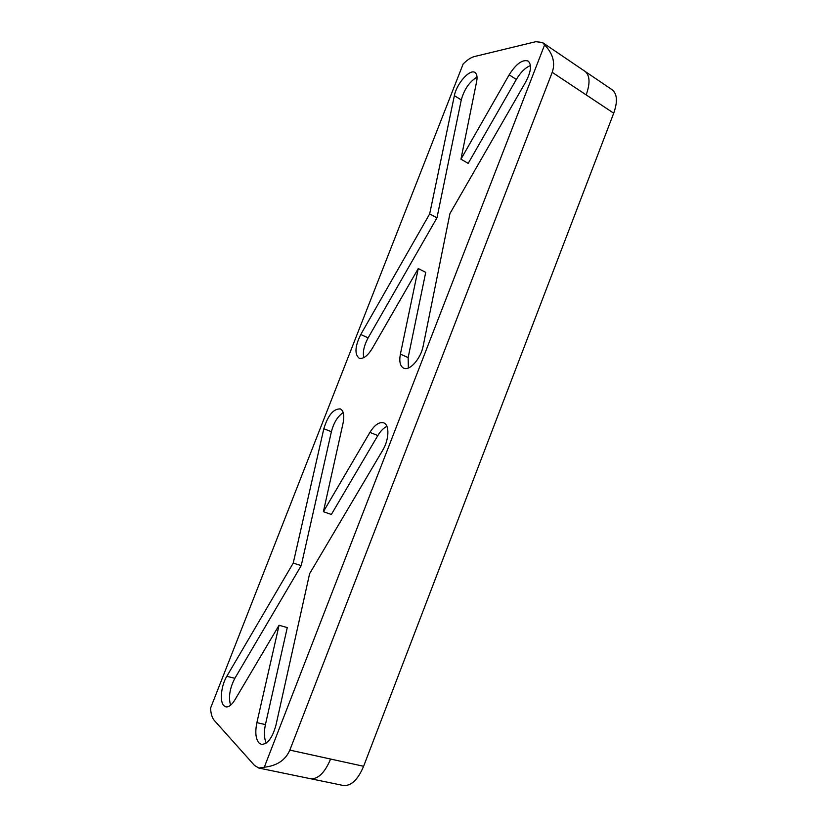 <?xml version="1.0" encoding="UTF-8"?>
<svg xmlns="http://www.w3.org/2000/svg" width="827" height="827" viewBox="0 0 827 827"><rect width="100%" height="100%" fill="white"/><g stroke="black" fill="none" stroke-linecap="round" stroke-linejoin="round"><path stroke-width="1.24" d="M275.991 725.01C272.455 737.86 267.597 744.31 261.404 744.383L258.882 742.884C255.646 738.738 254.985 731.988 256.887 722.643L279.071 625.264L234.806 700.014C231.705 705.049 228.707 707.333 225.812 706.847L223.838 705.658C219.475 701.482 221.171 685.542 226.815 676.3L293.234 563.084L323.833 428.737C327.988 415.268 333.477 408.662 340.321 408.92C343.629 410.709 344.549 415.443 343.071 423.135L323.398 511.686L369.917 432.387C374.641 424.84 379.252 421.667 383.728 422.876C389.662 424.809 389.186 439.726 382.663 450.322L309.618 573.68L275.991 725.01M423.186 345.975C421.015 357.905 410.595 370.289 404.506 368.439L403.617 368.139C400.103 366.154 399.038 361.482 400.392 354.101L418.266 268.568L372.295 348.384C367.932 355.486 363.766 358.825 359.786 358.391L359.083 358.153C354.442 354.101 355 346.213 360.768 334.511L429.678 213.904L454.374 95.663C456.514 83.765 469.86 68.6 474.987 72.518C476.952 73.903 477.51 76.901 476.641 81.511L460.949 159.177L509.153 74.812C516.162 63.782 522.509 59.213 528.174 61.084C531.906 64.744 531.089 71.711 525.714 81.966L449.96 213.511L423.186 345.975M463.12 64.051C467.141 59.968 470.873 57.466 474.326 56.577L535.793 41.691L542.471 42.508L544.621 44.875C552.953 53.641 555.486 62.8 552.219 72.342L289.832 750.11C285.542 760.085 277.024 765.792 264.278 767.229L258.841 768.056L254.509 765.42L214.307 720.451C212.105 717.877 210.854 713.784 210.565 708.15L463.12 64.051M264.278 767.229L544.621 44.875M266.284 743.018C264.092 738.48 263.803 732.34 265.426 724.597L287.269 627.59L279.071 625.264M386.933 426.391C383.656 427.869 380.616 430.919 377.825 435.571L331.358 514.466L323.398 511.686M293.234 563.084L301.224 565.627L234.858 678.305C229.741 688.229 228.314 697.202 230.578 705.245M408.362 367.994L408.145 357.605L425.729 272.331L418.266 268.568M530.448 65.591C525.372 67.587 520.669 72.207 516.327 79.454L468.196 163.374L460.949 159.177M429.678 213.904L436.966 217.832L368.139 337.85C364.066 345.397 362.608 351.992 363.756 357.646M613.717 113.185L586.178 94.898C590.323 83.207 589.93 75.36 584.989 71.339L612.145 89.761C617.242 93.875 617.759 101.68 613.717 113.185L363.611 766.278C357.874 779.84 351.082 786.239 343.246 785.474L258.841 768.056M436.966 217.832L461.28 99.902C464.247 89.264 469.509 81.656 477.034 77.087M301.224 565.627L331.389 431.715C333.798 422.566 337.736 416.198 343.215 412.611M377.825 435.571L369.917 432.387M234.858 678.305L226.815 676.3M516.327 79.454L509.153 74.812M368.139 337.85L360.768 334.511M586.178 94.898L552.219 72.342M363.611 766.278L289.832 750.11M330.604 759.052C324.753 772.852 318.013 779.396 310.383 778.693M461.28 99.902L454.374 95.663M408.145 357.605L400.392 354.101M331.389 431.715L323.833 428.737M265.426 724.597L256.887 722.643M584.989 71.339L542.471 42.508"/></g></svg>

